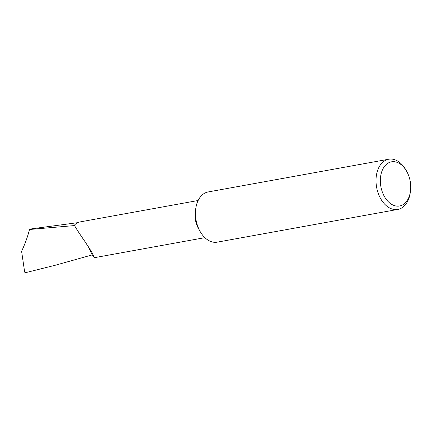 <?xml version="1.0" encoding="UTF-8"?>
<svg xmlns="http://www.w3.org/2000/svg" width="432" height="432" viewBox="0 0 432 432"><rect width="100%" height="100%" fill="white"/><g stroke="black" fill="none" stroke-linecap="round" stroke-linejoin="round"><path stroke-width="0.65" d="M410.4 191.716L410.173 193.185A25.51 16.94 -100.3 0 1 398.758 209.212A25.51 16.94 -100.3 0 1 397.834 209.423L217.258 242.152A25.51 16.94 -100.3 0 1 200.005 231.282L198.428 228.469A18.878 12.533 -100.3 0 1 195.701 221.206A18.878 12.533 -100.3 0 1 195.329 211.372L195.82 208.181A25.51 16.94 -100.3 0 1 207.236 192.159A25.51 16.94 -100.3 0 1 208.159 191.948L388.735 159.219A25.51 16.94 -100.3 0 1 405.988 170.089L406.717 171.385A22.448 14.904 79.7 0 0 390.722 162.005A22.448 14.904 79.7 0 0 381.116 187.796A22.448 14.904 79.7 0 0 400.351 205.816A22.448 14.904 79.7 0 0 410.4 191.716A22.448 14.904 79.7 0 0 406.717 171.385M74.617 225.558L29.473 229.489C27.81 236.331 25.186 243.594 21.6 251.284L24.656 272.036L25.099 272.781L55.361 265.221L92.259 254.885L94.376 257.688L91.854 252.239L84.78 241.31C79.504 233.685 76.032 228.334 74.363 225.25A18.878 12.533 -100.3 0 1 79.823 221.956L198.131 200.507M200.005 231.282A25.51 16.94 -100.3 0 1 196.322 221.47A25.51 16.94 -100.3 0 1 195.82 208.181M397.834 209.423A25.51 16.94 -100.3 0 1 376.753 188.039A25.51 16.94 -100.3 0 1 387.812 159.424A25.51 16.94 -100.3 0 1 388.735 159.219M92.259 254.891L88.177 246.391M29.473 229.489L31.957 228.776L77.603 222.685M204.865 237.659L94.376 257.688"/></g></svg>
